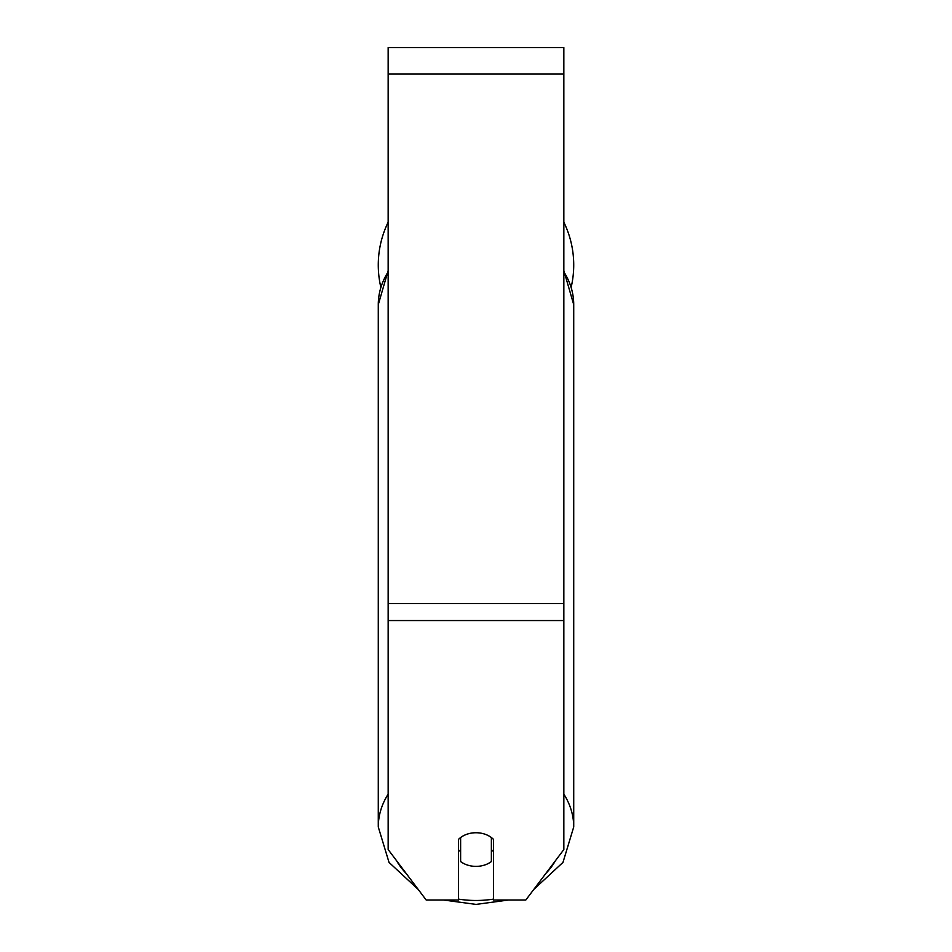 <?xml version="1.0" encoding="UTF-8"?>
<svg xmlns="http://www.w3.org/2000/svg" width="952" height="952" viewBox="0 0 952 952"><rect width="100%" height="100%" fill="white"/><g stroke="black" fill="none" stroke-linecap="round" stroke-linejoin="round"><path stroke-width="1.43" d="M476 866.379A21.967 16.827 0 0 1 460.625 861.572L460.625 837.534A21.967 16.827 0 0 1 476 832.726A21.967 16.827 0 0 1 491.375 837.534L491.375 861.572A21.967 16.827 0 0 1 476 866.379M460.625 851.683A21.967 16.827 0 0 1 458.436 849.767M493.564 849.767A21.967 16.827 0 0 1 491.375 851.683M563.846 271.844A97.723 74.863 0 0 1 573.723 304.652L573.723 826.967L562.977 862.393L533.703 889.537L525.813 900.021L563.846 849.553L563.846 47.6L388.154 47.6L388.154 849.553L426.187 900.021L418.297 889.537L389.023 862.393L378.277 826.967A97.723 74.863 180 0 1 388.154 794.158M525.813 900.021L493.564 900.021L493.564 839.462A21.967 16.827 0 0 0 458.436 839.462L458.436 900.021L426.187 900.021L443.501 900.021L476 904.4L508.499 900.021M563.846 222.197A97.723 97.723 0 0 1 571.2 287.087M380.8 287.087A97.723 97.723 0 0 1 388.154 222.197M493.564 899.104A86.751 66.45 0 0 1 476 900.473A86.751 66.45 0 0 1 458.436 899.104M406.147 873.436A86.751 66.45 0 0 1 396.52 860.656M388.154 270.606L378.277 304.652L378.277 826.967L378.277 304.652A97.723 74.863 0 0 1 388.154 271.844M555.48 860.656A86.751 66.45 0 0 1 545.853 873.436M573.723 826.967A97.723 74.863 180 0 0 563.846 794.158M563.846 620.549L388.154 620.549M563.846 73.959L388.154 73.959M563.846 603.604L388.154 603.604M563.846 270.606L573.723 304.652"/></g></svg>
